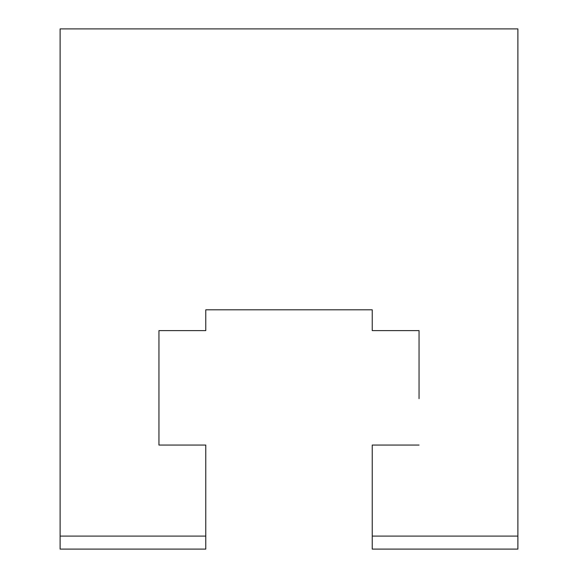 <?xml version="1.0" encoding="UTF-8"?>
<svg xmlns="http://www.w3.org/2000/svg" width="578" height="578" viewBox="0 0 578 578"><rect width="100%" height="100%" fill="white"/><g stroke="black" fill="none" stroke-linecap="round" stroke-linejoin="round"><path stroke-width="0.87" d="M205.768 536.095L205.768 549.1L60.112 549.1L60.112 536.095L205.768 536.095L205.768 445.06L158.95 445.06L158.95 330.616L205.768 330.616L205.768 309.808L372.232 309.808L372.232 330.616L419.05 330.616L419.05 398.668M517.888 536.095L517.888 549.1L372.232 549.1L372.232 536.095L517.888 536.095L517.888 28.9L60.112 28.9L60.112 536.095M158.95 398.668L158.95 445.06M419.05 445.06L372.232 445.06L372.232 536.095"/></g></svg>
